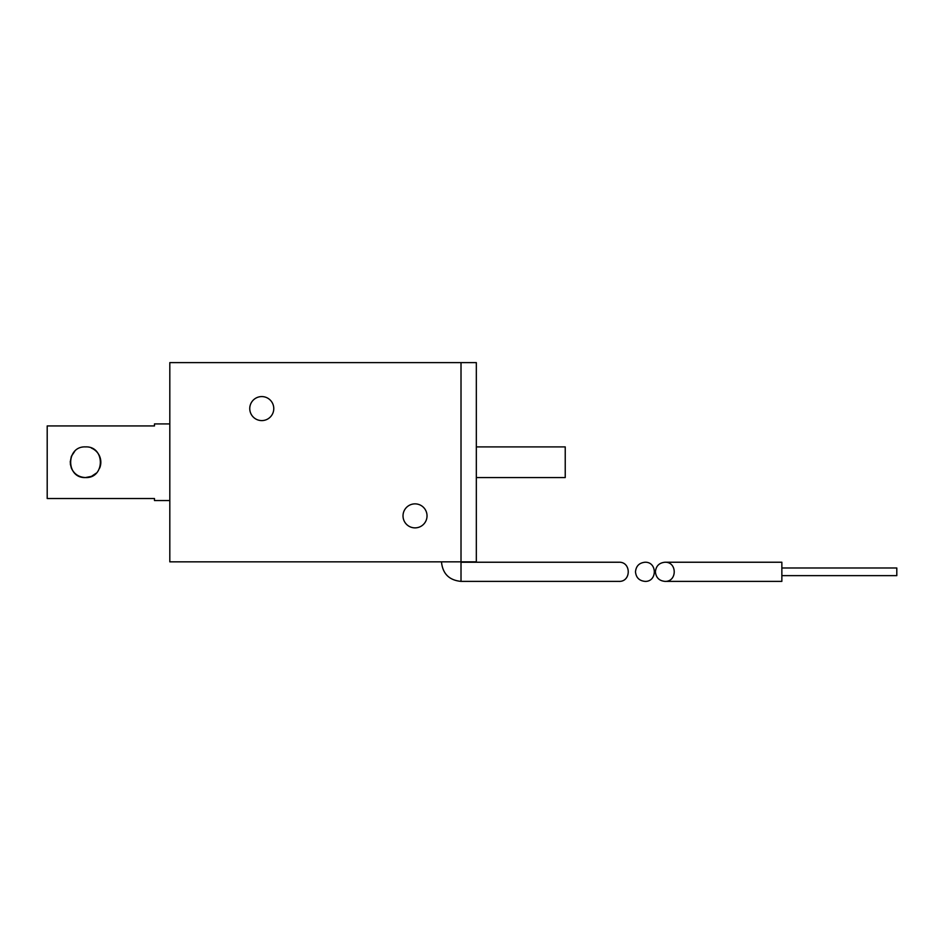 <?xml version="1.0" encoding="UTF-8"?>
<svg xmlns="http://www.w3.org/2000/svg" width="944" height="944" viewBox="0 0 944 944"><rect width="100%" height="100%" fill="white"/><g stroke="black" fill="none" stroke-linecap="round" stroke-linejoin="round"><path stroke-width="1.42" d="M635.489 571.816C636.067 577.622 639.265 580.808 645.071 581.386C657.366 581.858 657.366 561.774 645.071 562.235C639.265 562.813 636.067 566.011 635.489 571.816M655.407 571.816C655.986 577.622 659.183 580.808 664.989 581.386C677.296 581.858 677.296 561.774 664.989 562.235C659.183 562.813 655.986 566.011 655.407 571.816M664.989 562.235L781.856 562.235L781.856 581.386L664.989 581.386M781.856 575.639L896.8 575.639L896.8 567.981L781.856 567.981M461.014 561.845L169.814 561.845L169.814 362.614L476.331 362.614L476.331 561.845L461.014 561.845L461.014 362.614M249.759 408.587A12.012 12.012 0 0 1 267.777 398.191A12.012 12.012 0 0 1 267.777 418.983A12.012 12.012 0 0 1 249.759 408.587M403.017 515.872A12.012 12.012 0 0 1 421.036 505.477A12.012 12.012 0 0 1 421.036 526.268A12.012 12.012 0 0 1 403.017 515.872M619.016 562.235C631.312 561.774 631.312 581.858 619.016 581.386L461.014 581.386L461.014 562.235L619.016 562.235M70.186 462.23L71.331 456.436M71.355 456.353L74.706 451.362M169.814 423.915L154.486 423.915L154.486 425.933L47.2 425.933L47.2 498.526L154.486 498.526L154.486 500.544L169.814 500.544M96.3 473.121L91.45 476.366M91.367 476.39L85.515 477.558C78.895 477.227 74.198 474.124 71.414 468.236M71.366 468.106L70.269 463.728M85.515 477.558C105.291 478.537 105.268 445.957 85.538 446.901C65.773 445.922 65.702 478.502 85.515 477.558M476.331 477.558L565.232 477.558L565.232 446.901L476.331 446.901M99.651 468.141A15.328 15.328 0 0 0 91.426 448.093M441.473 561.845C442.63 573.716 449.143 580.23 461.014 581.386"/></g></svg>
